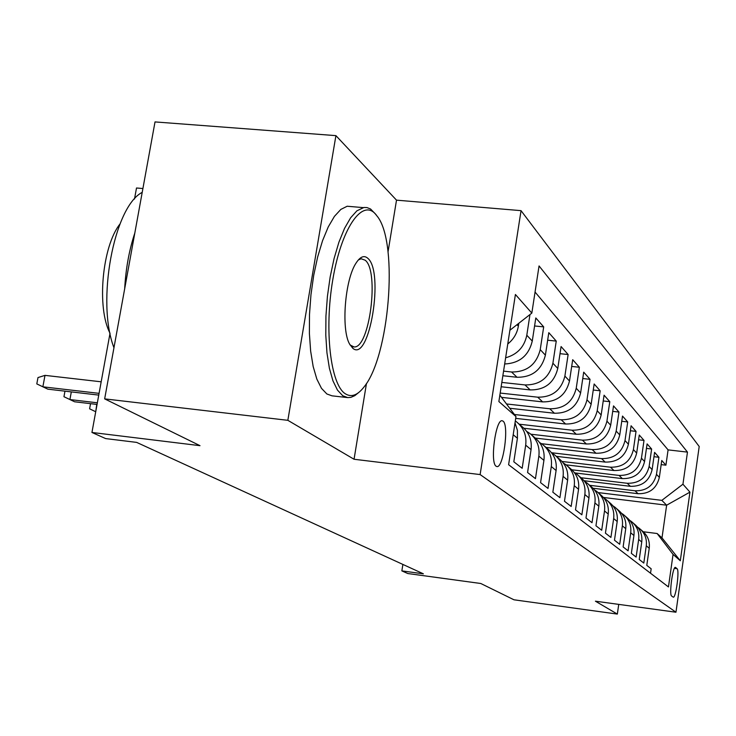 <?xml version="1.0" encoding="UTF-8"?>
<svg xmlns="http://www.w3.org/2000/svg" width="736" height="736" viewBox="0 0 736 736"><rect width="100%" height="100%" fill="white"/><g stroke="black" fill="none" stroke-linecap="round" stroke-linejoin="round"><path stroke-width="1.1" d="M496.138 466.228L496.818 466.532C503.295 468.666 509.284 425.169 503.074 421.158L502.182 420.762C495.687 418.913 489.817 462.935 496.138 466.228M142.913 188.536L136.51 187.993L134.495 199.042M335.92 135.636L155.02 121.918L104.659 398.875L287.84 420.32L354.053 459.255L480.13 474.573L521.042 210.652L396.511 200.155L335.92 135.636L287.84 420.32M480.13 474.573L675.961 612.223L699.2 446.494L521.042 210.652M675.961 612.223L595.415 601.192L617.338 614.082L618.737 604.385M617.338 614.082L513.967 599.794L480.792 583.501L407.772 573.528L401.856 570.888L423.375 573.822L136.648 442.391L105.634 438.582L91.945 432.464L200.008 445.676L104.659 398.875M513.204 434.737L517.417 438.251L513.82 461.785L522.174 468.289L525.688 445.16L531.052 449.632C532.146 440.211 529.166 432.556 522.1 426.678L518.632 423.669M531.052 449.632L527.574 472.503L535.458 478.639L538.853 456.145L543.922 460.368C544.98 451.205 542.064 443.762 535.173 438.021L531.962 435.234M543.922 460.368L540.564 482.623L548.016 488.428L551.301 466.532L556.094 470.534C557.115 461.61 554.263 454.351 547.547 448.748L544.557 446.163M556.094 470.534L552.846 492.191L559.903 497.683L563.086 476.367L567.622 480.148C568.606 471.463 565.828 464.379 559.268 458.914L556.49 456.504M567.622 480.148L564.475 501.253L571.164 506.46L574.246 485.686L578.551 489.274C579.508 480.801 576.785 473.901 570.391 468.565L567.796 466.32M578.551 489.274L575.506 509.846L581.863 514.795L584.853 494.528L588.938 497.95C589.867 489.679 587.208 482.936 580.952 477.728L627.21 483.276L630.375 486.321C642.059 486.56 649.308 481.004 652.114 469.642L654.589 452.364L658.922 457.277L653.964 456.697M588.938 497.95L585.985 518.006L592.02 522.707L594.927 502.936L598.819 506.193C599.72 498.125 597.108 491.538 590.999 486.441L588.745 484.49M598.819 506.193L595.948 525.771L601.698 530.251L604.514 510.94L608.23 514.041C609.095 506.156 606.547 499.726 600.567 494.739L598.46 492.918M608.23 514.041L605.434 533.158L610.917 537.427L613.658 518.567L617.191 521.52C618.038 513.82 615.535 507.536 609.684 502.651L607.724 500.949M617.191 521.52L614.477 540.206L619.703 544.281L622.371 525.844L625.747 528.66C626.575 521.134 624.119 514.979 618.396 510.204L616.556 508.613M625.747 528.66L623.116 546.931L628.102 550.822L630.697 532.79L633.926 535.486C634.726 528.126 632.325 522.1 626.713 517.426L625.002 515.936M633.926 535.486L631.359 553.352L636.125 557.069L638.664 539.433L641.746 542.009C642.528 534.805 640.164 528.908 634.671 524.326L633.061 522.937M641.746 542.009L639.244 559.498L643.807 563.058L646.272 545.79C647.045 538.678 644.708 532.855 639.28 528.328L637.597 527.16M593.023 488.244L638.057 493.709C649.502 493.957 656.595 488.52 659.346 477.397L661.756 460.478L665.914 465.18L661.167 464.628M575.129 472.954L622.352 478.602C634.285 478.832 641.691 473.147 644.561 461.546L647.1 443.9L651.636 449.024L646.447 448.426M566.122 464.858L613.971 470.534C626.161 470.764 633.724 464.94 636.668 453.072L639.28 435.04L644.009 440.404L638.59 439.788M556.315 456.338L605.194 462.098C617.651 462.309 625.388 456.357 628.415 444.213L631.092 425.776L636.042 431.388L630.366 430.744M546.011 447.424L596.004 453.256C608.746 453.459 616.658 447.359 619.758 434.939L622.509 416.07L627.707 421.949L621.754 421.286M535.247 438.076L586.371 443.983C599.398 444.176 607.504 437.92 610.687 425.206L613.52 405.895L618.967 412.059L612.711 411.369M523.94 428.26L576.251 434.249C589.591 434.433 597.89 428.012 601.165 414.984L604.072 395.204L609.794 401.681L603.226 400.964M515.706 418.37L565.616 424.01C579.278 424.184 587.788 417.597 591.146 404.248L594.154 383.98L600.162 390.788L593.253 390.034M509.726 408.25L554.429 413.246C568.422 413.402 577.153 406.64 580.612 392.941L583.703 372.158L590.033 379.325L582.756 378.543M501.529 397.357L542.634 401.893C556.986 402.04 565.947 395.085 569.498 381.027L572.7 359.702L579.37 367.255L571.688 366.445M501.152 386.759L530.178 389.924C544.916 390.043 554.107 382.886 557.778 368.451L561.08 346.555L568.128 354.531L560.004 353.685M502.863 375.737L517.022 377.264C532.146 377.366 541.604 369.996 545.385 355.166L548.798 332.663L556.25 341.09L547.658 340.216M504.675 363.98C519.496 363.271 528.687 355.635 532.266 341.09L535.808 317.952L543.692 326.876L534.575 325.965M677.074 568.698L675.455 567.382C672.814 565.92 668.932 594.817 671.618 595.994L673.219 597.154C675.832 598.616 679.687 570.133 677.074 568.698L674.415 568.358M499.864 395.149L515.982 416.567L508.613 464.72L668.463 586.951L673.054 554.392L657.128 533.517L643.282 531.76M515.982 416.567L498.87 401.543L515.412 294.492L531.834 313.094L539.056 265.935L687.47 452.116L682.944 484.205L689.945 492.136L680.303 560.758L673.054 554.392M503.571 371.137L511.548 371.993L517.022 377.264M501.823 382.426L525.007 384.937L530.178 389.924M500.186 393.061L537.731 397.182L542.634 401.893M506.497 403.963L549.783 408.774L554.429 413.246M514.436 414.506L561.209 419.768L565.616 424.01M519.248 424.203L572.065 430.21L576.251 434.249M530.84 434.212L582.378 440.146L586.371 443.983M541.558 443.707L592.204 449.595L596.004 453.256M551.54 452.741L601.57 458.611L605.194 462.098M562.037 461.472L610.512 467.204L613.971 470.534M571.826 469.789L619.05 475.419L622.352 478.602M584.099 480.737L630.375 486.321M589.683 485.3L635.03 490.792C646.567 491.041 653.715 485.548 656.484 474.334L658.922 457.277M665.914 465.18L668.086 449.88L535.054 292.054M507.766 343.97C513.59 339.314 517.123 333.38 518.356 326.168L518.797 323.297M529.966 314.557L526.801 335.23C524.326 347.015 517.27 354.531 505.632 357.788M543.692 326.876L540.233 349.628C536.397 364.633 526.838 372.085 511.548 371.993M556.25 341.09L552.902 363.225C549.194 377.816 539.893 385.057 525.007 384.937M568.128 354.531L564.889 376.087C561.292 390.282 552.239 397.32 537.731 397.182M579.37 367.255L576.233 388.258C572.737 402.086 563.923 408.931 549.783 408.774M590.033 379.325L586.997 399.795C583.602 413.282 575.009 419.943 561.209 419.768M600.162 390.788L597.218 410.762C593.915 423.908 585.525 430.394 572.065 430.21M609.794 401.681L606.933 421.176C603.722 434.019 595.534 440.34 582.378 440.146M618.967 412.059L616.179 431.103C613.051 443.633 605.056 449.797 592.204 449.595M627.707 421.949L625.002 440.56C621.948 452.806 614.137 458.822 601.57 458.611M636.042 431.388L633.411 449.586C630.439 461.555 622.803 467.424 610.512 467.204M644.009 440.404L641.452 458.197C638.544 469.908 631.074 475.649 619.05 475.419M651.636 449.024L649.134 466.44C646.3 477.903 638.986 483.515 627.21 483.276M650.532 573.243L651.167 568.79L646.788 565.377L649.235 548.256C649.989 541.199 647.671 535.431 642.289 530.932L640.789 529.635M657.128 533.517L661.995 537.887L666.632 505.2L661.848 500.36L682.944 484.205M603.428 497.453L666.632 505.2L689.945 492.136M598.11 492.577L661.848 500.36M110.032 333.242L91.945 432.464M402.886 564.429L401.856 570.888M668.086 449.88L687.47 452.116M629.74 520.37L631.534 521.603C637.072 526.222 639.446 532.165 638.664 539.433M621.543 513.277L623.429 514.574C629.087 519.294 631.506 525.366 630.697 532.79M612.95 505.862L614.956 507.224C620.733 512.044 623.208 518.245 622.371 525.844M603.962 498.088L606.087 499.532C611.993 504.454 614.514 510.802 613.658 518.567M594.532 489.946L596.795 491.473C602.821 496.496 605.397 502.992 604.514 510.94M584.632 481.39L587.034 483.009C593.207 488.152 595.838 494.794 594.927 502.936M574.227 472.411L576.794 474.113C583.105 479.375 585.792 486.183 584.853 494.528M563.279 462.953L566.012 464.766C572.47 470.157 575.221 477.121 574.246 485.686M551.733 452.999L554.659 454.922C561.274 460.432 564.08 467.581 563.086 476.367M539.552 442.492L542.68 444.526C549.461 450.184 552.34 457.516 551.301 466.532M526.682 431.397L530.03 433.559C536.986 439.355 539.93 446.881 538.853 456.145M515.31 420.983L516.654 421.949C523.793 427.901 526.801 435.638 525.688 445.16M517.417 438.251L517.408 430.321L515.016 422.878M531.834 313.094L509.882 330.262M661.995 537.887L680.303 560.758M354.053 459.255L366.473 383.465M388.019 251.97L396.511 200.155M345.304 393.769C351.376 397.606 357.659 395.269 364.182 386.768C389.188 356.399 398.461 245.502 378.019 217.276L375.084 213.587C361.532 199.088 341.136 229.255 332.746 279.956C324.144 330.482 330.63 384.624 345.304 393.769M358.726 392.5L354.798 395.664L350.879 397.357L347.797 397.615L342.764 395.775L337.493 390.135L332.966 380.871L329.397 368.285L326.959 352.857L325.79 335.211L325.938 316.094L327.419 296.35L330.179 276.883L334.08 258.538L338.937 242.135L344.54 228.372L350.621 217.801L356.914 210.809L363.934 207.478L366.951 207.561L370.567 209.006L376.096 214.691M352.82 348.303L349.572 344.052C340.989 329.231 344.972 279.358 356.104 263.01C360.217 256.671 364.09 255.07 367.706 258.207C384.431 271.372 369.463 362.839 352.82 348.303M350.069 344.972L353.988 346.923C369.555 348.873 379.564 271.142 365.185 260.213L361.128 258.75L358.34 259.946M347.153 397.541L332.019 395.83L326.876 393.981L321.485 388.341L316.839 379.086L313.168 366.519L310.647 351.109L309.396 333.5L309.497 314.419L310.96 294.731L313.72 275.301L317.648 257.002L322.57 240.644L328.247 226.927L334.42 216.384L340.832 209.42L347.19 206.236L352.903 206.733M110.06 333.288C96.572 308.071 102.111 246.376 119.95 224.057M124.678 288.779C125.801 268.612 129.177 250.028 134.817 233.036M113.96 347.742C96.158 302.008 113.804 206.696 142.214 192.354M96.766 404.404L95.735 411.654M90.537 403.668L89.599 408.811L95.726 411.746M71.318 391.902L69.911 399.565L97.354 402.804M64.97 391.166L63.949 396.713L74.612 401.782L97.051 404.432M101.182 381.809L44.997 375.369L42.863 386.814L99.075 393.355M44.997 375.369L37.987 377.568L36.8 383.907L47.849 389.16L98.753 395.103M635.03 490.792L638.057 493.709M656.484 474.334L659.346 477.397M516.994 324.705L518.356 326.168M526.801 335.23L532.266 341.09M540.233 349.628L545.385 355.166M552.902 363.225L557.778 368.451M564.889 376.087L569.498 381.027M576.233 388.258L580.612 392.941M586.997 399.795L591.146 404.248M597.218 410.762L601.165 414.984M606.933 421.176L610.687 425.206M616.179 431.103L619.758 434.939M625.002 440.56L628.415 444.213M633.411 449.586L636.668 453.072M641.452 458.197L644.561 461.546M649.134 466.44L652.114 469.642M646.272 545.79L649.235 548.256M578.542 475.631L580.952 477.728M347.19 206.236L363.161 207.607M353.988 346.923L353.078 346.831"/></g></svg>
